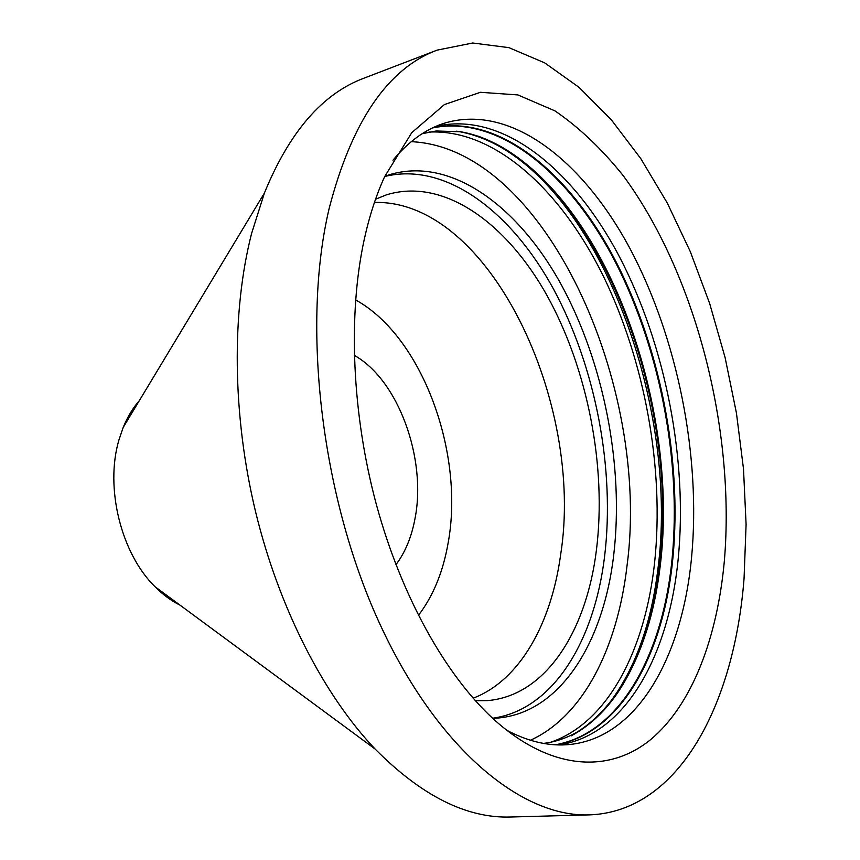 <?xml version="1.0" encoding="UTF-8"?>
<svg xmlns="http://www.w3.org/2000/svg" width="860" height="860" viewBox="0 0 860 860"><rect width="100%" height="100%" fill="white"/><g stroke="black" fill="none" stroke-linecap="round" stroke-linejoin="round"><path stroke-width="1.29" d="M329.219 208.195C351.869 121.185 387.838 68.499 437.138 50.127L472.742 43L508.969 47.655L544.702 62.877L579.038 87.344L611.256 119.712L640.818 158.67L667.274 203.014L690.311 251.636L709.661 303.483L725.109 357.599L736.439 413.069L743.502 468.979L746.093 524.417L744.061 578.425C734.397 703.609 679.443 811.646 589.401 814.882C521.88 817.527 436.858 748.952 378.851 621.791C320.866 494.93 301.484 324.757 329.219 208.195M589.401 814.882L511.033 817C466.926 818.591 421.604 795.93 375.078 749.006C323.93 695.192 279.102 608.622 255.538 511.635C232.221 414.574 231.512 312.029 251.572 233.533L264.396 193.07C289.401 131.903 322.575 93.611 363.93 78.185L437.138 50.127M724.367 560.838C717.337 637.572 692.364 704.652 650.751 739.503C609.116 773.591 550.271 771.13 492.49 718.154C445.2 674.24 401.33 596.077 376.465 504.885C351.804 413.649 347.859 314.61 364.242 239.446C369.424 215.946 376.228 194.994 384.667 176.601L411.789 132.644L444.437 104.555L480.45 92.299L517.87 94.922L555.001 110.908C579.156 127.452 601.882 149.017 623.167 175.601C695.654 273.802 735.44 429.581 724.367 560.838M392.988 160.186C407.952 142.126 424.442 130 442.47 123.797C509.292 101.996 582.682 160.035 630.219 248.992C677.777 338.84 701.126 456.252 691.569 557.441C682.173 657.771 636.4 740.481 566.116 744.782C547.089 745.964 527.202 741.073 506.465 730.129M435.59 126.506C502.347 110.424 573.641 169.441 619.684 257.226C665.694 345.87 687.903 460.337 678.164 559.215C668.693 655.503 625.5 735.483 558.721 744.921M180.062 605.171C171.215 600.807 162.841 594.625 154.94 586.649C121.023 553.442 104.759 487.523 118.97 439.858L123.227 427.366C127.473 416.96 132.838 408.048 139.341 400.631M354.277 355.363C398.287 379.744 426.882 458.81 414.993 518.666C411.564 537.048 405.221 552.378 395.955 564.665M374.444 202.444C489.157 199.412 584.897 402.856 560.623 554.829C551.314 623.392 519.913 680.4 473.15 698.191M355.588 299.914C422.249 336.507 464.744 453.145 448.125 543.004C443.083 571.954 433.182 596.077 418.401 615.384M375.562 199.219L386.527 194.811C443.545 177.278 506.465 222.761 547.132 295.711C587.767 369.241 606.741 466.754 596.464 549.755C586.531 631.004 545.853 695.955 487.233 700.62L475.419 700.75M384.721 176.483C445.76 161.497 511.334 211.71 553.496 289.046C595.614 367.037 615.158 468.99 604.601 556.366C594.421 640.958 553.281 709.865 492.587 718.24M384.785 176.343L388.462 175.031C449.673 155.746 516.978 204.992 560.397 283.101C603.795 361.888 624.231 466.034 613.707 555.108C603.473 642.742 560.075 713.553 496.596 718.143L492.694 718.347M411.241 141.674C545.122 147.63 651.278 386.892 626.994 566.009C617.598 647 583.671 716.187 530.416 740.234M428.925 132.085C494.489 128.688 560.441 189.78 602.753 274.942C644.914 360.867 664.511 468.678 654.632 562.343C645.333 649.214 608.396 722.69 550.432 742.32M571.126 735.902C591.659 724.851 608.966 707.662 623.038 684.356C642.065 652.159 654.363 613.449 659.932 568.224C679.11 420.529 617.932 230.985 518.204 157.821C505.067 148.189 491.597 140.943 477.784 136.063M555.721 744.814C619.49 733.741 661.308 658.287 671.982 566.665C683.367 468.388 662.351 353.385 616.986 263.611C571.567 174.666 500.327 113.746 432.86 127.753M555.313 744.792C618.888 733.472 660.566 658.158 671.241 566.761C682.636 468.603 661.673 353.772 616.405 264.063C571.072 175.193 499.95 114.23 432.494 127.936M576.308 732.58C589.67 724.356 601.591 713.316 612.073 699.438C636.938 665.274 652.643 621.565 659.19 568.32C679.647 413.252 610.213 211.571 502.294 148.081C487.298 139.288 472.054 133.644 456.574 131.171M123.227 427.366L264.396 193.07M154.94 586.649L375.078 749.006M422.195 133.687L436.181 130.989L460.659 131.752C480.052 135.16 499.23 143.846 518.204 157.821M543.606 743.416L549.669 742.47C560.29 740.277 570.363 736.278 579.866 730.473C596.475 719.895 610.869 704.523 623.038 684.356M612.073 699.438C635.938 666.339 651.181 623.167 657.792 569.933C678.723 414.445 607.138 209.98 502.294 148.081"/></g></svg>
